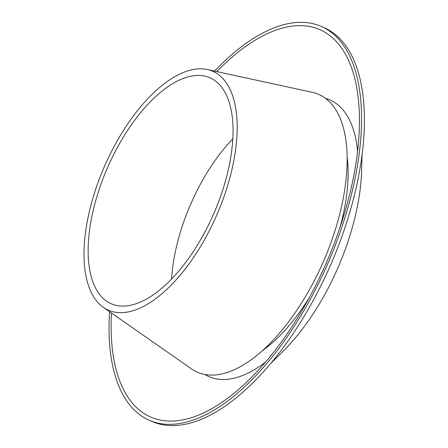 <?xml version="1.0" encoding="UTF-8"?>
<svg xmlns="http://www.w3.org/2000/svg" width="448" height="448" viewBox="0 0 448 448"><rect width="100%" height="100%" fill="white"/><g stroke="black" fill="none" stroke-linecap="round" stroke-linejoin="round"><path stroke-width="0.67" d="M222.326 78.008A130.34 61.191 113.6 0 1 208.779 231.801A130.34 61.191 113.6 0 1 103.421 307.39A130.34 61.191 113.6 0 1 104.513 166.275A130.34 61.191 113.6 0 1 207.25 69.535A130.34 61.191 113.6 0 1 222.326 78.008M218.988 84.101A123.29 57.882 113.6 0 1 208.768 224.442A123.29 57.882 113.6 0 1 111.266 303.755A123.29 57.882 113.6 0 1 107.548 167.602A123.29 57.882 113.6 0 1 209.922 77.762A123.29 57.882 113.6 0 1 218.988 84.101M171.629 278.992A123.29 57.882 113.6 0 1 232.798 138.858M207.25 69.535L312.346 92.333A151.581 71.165 113.6 0 1 329.874 102.189A151.581 71.165 113.6 0 1 314.121 281.047A151.581 71.165 113.6 0 1 191.593 368.956L103.421 307.39M347.116 156.89A133.862 62.843 113.6 0 1 339.769 228.088M309.786 296.766A133.862 62.843 113.6 0 1 262.573 350.566M325.517 98.353A150.987 70.885 113.6 0 1 340.995 107.677A150.987 70.885 113.6 0 1 357.588 151.256M265.563 362.068A150.987 70.885 113.6 0 1 204.966 374.517M216.838 71.613A211.361 99.226 113.6 0 1 335.378 40.522A211.361 99.226 113.6 0 1 359.352 127.462A211.361 99.226 113.6 0 1 249.318 379.54A211.361 99.226 113.6 0 1 111.462 313.001M214.575 71.126A214.883 100.878 113.6 0 1 321.244 26.421A214.883 100.878 113.6 0 1 337.047 37.475A214.883 100.878 113.6 0 1 319.234 282.072A214.883 100.878 113.6 0 1 149.313 420.291A214.883 100.878 113.6 0 1 109.564 311.679M321.244 26.421L324.094 27.67A214.883 100.878 113.6 0 1 339.898 38.718A214.883 100.878 113.6 0 1 322.084 283.315A214.883 100.878 113.6 0 1 152.163 421.54L149.313 420.291M362.09 154.47L361.626 170.526A152.096 71.406 113.6 0 1 282.436 351.926L270.984 363.188"/></g></svg>
